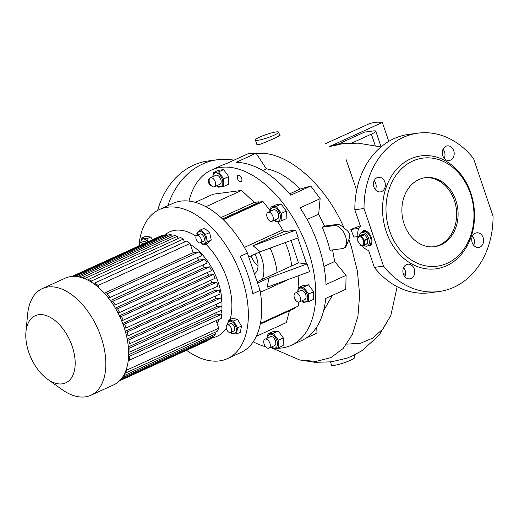<?xml version="1.0" encoding="UTF-8"?>
<svg xmlns="http://www.w3.org/2000/svg" width="519" height="519" viewBox="0 0 519 519"><rect width="100%" height="100%" fill="white"/><g stroke="black" fill="none" stroke-linecap="round" stroke-linejoin="round"><path stroke-width="0.78" d="M368.561 245.344A7.376 4.262 -114.5 0 0 369.281 245.143L370.19 244.728A7.376 4.262 -114.5 0 0 372 241.822M367.452 231.844A7.376 4.262 -114.5 0 0 364.792 231.098A7.376 4.262 -114.5 0 0 364.072 231.305L363.157 231.721A7.376 4.262 65.5 0 1 370.566 237.858A7.376 4.262 65.5 0 1 369.281 245.143A7.376 4.262 -114.5 0 0 370.345 237.254A7.376 4.262 -114.5 0 0 363.877 231.519A7.376 4.262 -114.5 0 0 363.157 231.721L361.334 232.551A7.376 4.262 65.5 0 1 368.743 238.688A7.376 4.262 65.5 0 1 367.452 245.974A7.376 4.262 65.5 0 1 363.8 245.247M359.492 235.691A7.376 4.262 65.5 0 1 361.334 232.551M358.084 241.283A4.509 2.601 65.5 0 1 359.31 236.703A4.509 2.601 65.5 0 1 363.397 240.576A4.509 2.601 65.5 0 1 362.171 245.156A4.509 2.601 65.5 0 1 358.084 241.283M364.273 240.089A5.534 3.198 65.5 0 1 364.357 240.336A5.534 3.198 65.5 0 1 364.442 240.582L367.737 239.077A5.534 3.198 65.5 0 0 367.569 238.584L364.273 240.089L361.386 236.171L364.682 234.666A5.534 3.198 65.5 0 0 364.325 234.458L361.029 235.957A5.534 3.198 65.5 0 1 361.386 236.171M361.029 235.957L358.039 236.353L361.341 234.854L364.325 234.458M364.15 245.182L367.446 243.677A5.534 3.198 65.5 0 0 367.634 243.392L364.338 244.897A5.534 3.198 65.5 0 1 364.15 245.182L361.159 245.578A5.534 3.198 65.5 0 1 360.809 245.364L357.922 241.445A5.534 3.198 65.5 0 1 357.831 241.199A5.534 3.198 65.5 0 1 357.753 240.952L357.857 236.638A5.534 3.198 65.5 0 1 358.039 236.353M364.338 244.897L364.442 240.582M367.569 238.584L364.682 234.666M367.634 243.392L367.737 239.077M143.257 243.924A4.1 2.368 -114.5 0 0 140.493 242.86L143.536 241.471A4.1 2.368 65.5 0 1 146.3 242.535M140.493 242.86A4.1 2.368 -114.5 0 0 139.488 245.643M122.724 323.493L211.849 282.842A49.169 28.409 65.5 0 0 210.844 280.228M207.282 272.54A49.169 28.409 65.5 0 1 208.58 275.115L119.422 315.779M202.799 265.014A49.169 28.409 65.5 0 1 204.408 267.506L115.348 308.13M197.214 257.69A49.169 28.409 65.5 0 1 199.166 260.045L110.372 300.54M138.904 245.909A81.944 47.352 65.5 0 1 159.469 209.507A81.944 47.352 65.5 0 1 241.809 277.659A81.944 47.352 65.5 0 1 227.478 358.623A81.944 47.352 65.5 0 1 186.509 350.286M240.122 256.399A81.944 47.352 65.5 0 1 247.894 274.882A81.944 47.352 65.5 0 1 252.766 293.754L260.064 290.426L247.42 253.064L240.122 256.399M159.469 209.507L172.853 203.403A81.944 47.352 65.5 0 1 247.42 253.064M184.316 241.711A48.345 27.935 65.5 0 1 184.868 241.906M190.421 244.585A48.345 27.935 65.5 0 1 218.129 282.051A48.345 27.935 65.5 0 1 221.885 307.326M164.977 234.899A57.362 33.145 65.5 0 1 196.124 236.177M205.822 244.125A57.362 33.145 65.5 0 1 227.309 279.579A57.362 33.145 65.5 0 1 230.105 319.516M25.95 331.855L27.63 314.235A58.589 33.858 65.5 0 1 42.292 288.622A58.589 33.858 65.5 0 1 101.166 337.35A58.589 33.858 65.5 0 1 90.922 395.238A58.589 33.858 65.5 0 1 61.969 389.522L47.56 379.233A36.875 21.311 65.5 0 1 28.733 352.167A36.875 21.311 65.5 0 1 25.95 331.855A36.875 21.311 65.5 0 1 45.847 315.435A36.875 21.311 65.5 0 1 72.232 346.4A36.875 21.311 65.5 0 1 70.895 378.636A36.875 21.311 65.5 0 1 47.56 379.233M42.292 288.622L65.096 278.223A58.589 33.858 65.5 0 1 123.97 326.951A58.589 33.858 65.5 0 1 113.726 384.832L90.922 395.238M266.721 214.84A4.918 2.842 65.5 0 1 267.973 212.336A4.918 2.842 65.5 0 1 271.495 213.854A4.918 2.842 65.5 0 1 273.305 218.784A4.918 2.842 65.5 0 1 272.053 221.282A4.918 2.842 65.5 0 1 268.537 219.771A4.918 2.842 65.5 0 1 266.721 214.84M267.973 212.336L273.448 209.838A4.918 2.842 65.5 0 1 276.971 211.356A4.918 2.842 65.5 0 1 278.781 216.287A4.918 2.842 65.5 0 1 277.529 218.784L272.053 221.282M189.026 201.1A96.281 55.637 65.5 0 1 211.324 170.096A96.281 55.637 65.5 0 1 308.072 250.171A96.281 55.637 65.5 0 1 291.237 345.304A96.281 55.637 65.5 0 1 275.874 348.275M211.324 170.096L221.665 165.379A96.281 55.637 65.5 0 1 226.342 163.667L248.4 153.605L256.503 153.04L236.009 162.389A96.281 55.637 65.5 0 1 290.737 195.176L310.816 186.016L320.152 198.686L300.073 207.847A96.281 55.637 65.5 0 1 318.413 245.455A96.281 55.637 65.5 0 1 326.016 284.49L346.095 275.329L345.764 289.278L325.685 298.438A96.281 55.637 65.5 0 1 301.578 340.581L291.237 345.304M240.712 181.728A3.484 2.011 -114.5 0 0 241.056 181.631A3.484 2.011 -114.5 0 0 241.562 177.907A3.484 2.011 -114.5 0 0 238.506 175.201A3.484 2.011 -114.5 0 0 238.163 175.299A3.484 2.011 -114.5 0 0 237.657 179.023A3.484 2.011 -114.5 0 0 240.712 181.728M258.021 266.033A15.979 9.232 65.5 0 1 251.034 255.919M254.959 254.128A15.979 9.232 65.5 0 1 256.749 258.254A15.979 9.232 65.5 0 1 254.433 273.792M259.189 252.202A27.449 15.862 65.5 0 1 261.693 258.19A27.449 15.862 65.5 0 1 262.322 279.326M404.126 223.955A34.825 27.994 82.5 0 0 434.559 246.687A34.825 27.994 82.5 0 0 455.844 200.366A34.825 27.994 82.5 0 0 425.411 177.641A34.825 27.994 82.5 0 0 404.126 223.955M433.832 246.772A34.825 27.994 82.5 0 0 454.397 200.561A34.825 27.994 82.5 0 0 424.685 177.745M389.522 230.618A54.495 43.797 -97.5 0 1 412.689 161.065A54.495 43.797 -97.5 0 1 470.448 193.704A54.495 43.797 -97.5 0 1 447.281 263.256A54.495 43.797 -97.5 0 1 389.522 230.618M386.246 231.643A56.954 45.776 -97.5 0 1 410.458 158.957A56.954 45.776 -97.5 0 1 470.824 193.068A56.954 45.776 -97.5 0 1 446.612 265.754A56.954 45.776 -97.5 0 1 386.246 231.643M367.705 245.857A8.194 4.736 -114.5 0 0 369.126 245.974A8.194 4.736 -114.5 0 0 369.924 245.747A8.194 4.736 -114.5 0 0 371.111 236.982A8.194 4.736 -114.5 0 0 363.923 230.611A8.194 4.736 -114.5 0 0 363.125 230.838A8.194 4.736 -114.5 0 0 361.581 232.441M368.315 245.584A8.194 4.736 -114.5 0 0 369.729 245.701A8.194 4.736 -114.5 0 0 370.216 245.591M414.305 269.017A7.376 5.93 -97.5 0 1 409.796 278.826A7.376 5.93 -97.5 0 1 403.347 274.019A7.376 5.93 -97.5 0 1 407.856 264.21A7.376 5.93 -97.5 0 1 414.305 269.017M403.633 267.564A7.376 5.93 -97.5 0 1 405.118 270.237A7.376 5.93 -97.5 0 1 404.839 276.692M384.877 182.091A7.376 5.93 -97.5 0 1 380.369 191.9A7.376 5.93 -97.5 0 1 373.927 187.087A7.376 5.93 -97.5 0 1 378.435 177.277A7.376 5.93 -97.5 0 1 384.877 182.091M374.205 180.638A7.376 5.93 -97.5 0 1 375.698 183.311A7.376 5.93 -97.5 0 1 375.419 189.759M475.326 233.206A7.376 5.93 -97.5 0 1 476.695 232.81A7.376 5.93 -97.5 0 1 483.384 238.468A7.376 5.93 -97.5 0 1 480.01 247.038A7.376 5.93 -97.5 0 1 478.635 247.433A7.376 5.93 -97.5 0 1 471.953 241.77A7.376 5.93 -97.5 0 1 475.326 233.206M472.472 236.164A7.376 5.93 -97.5 0 1 473.678 245.292M453.723 150.692A7.376 5.93 -97.5 0 1 449.214 160.501A7.376 5.93 -97.5 0 1 442.765 155.687A7.376 5.93 -97.5 0 1 447.274 145.878A7.376 5.93 -97.5 0 1 453.723 150.692M443.044 149.238A7.376 5.93 -97.5 0 1 444.536 151.911A7.376 5.93 -97.5 0 1 444.258 158.36M358.272 143.16L351.175 143.361L371.37 134.155A12.294 1.745 -18.7 0 0 375.769 131.171A12.294 1.745 -18.7 0 0 373.252 130.95L364.552 132.105L337.746 144.327M347.224 143.263L340.308 143.945L351.175 143.361M340.308 143.945L329.87 146.546M345.926 159.067L356.663 190.35M255.374 140.046A12.294 1.745 -18.7 0 0 257.891 140.266A12.294 1.745 -18.7 0 0 271.119 136.465A12.294 1.745 -18.7 0 0 278.658 132.163A12.294 1.745 -18.7 0 0 276.14 131.943A12.294 1.745 -18.7 0 0 262.912 135.738A12.294 1.745 -18.7 0 0 255.374 140.046L256.905 144.561L259.344 144.567C267.447 141.706 286.89 132.832 277.6 136.244M330.532 362.08L331.576 365.168A12.294 1.745 -18.7 0 0 334.087 365.389A12.294 1.745 -18.7 0 0 347.321 361.594A12.294 1.745 -18.7 0 0 354.86 357.286L354.12 355.113M346.893 358.201L330.512 362.022M295.759 292.878A4.918 2.842 65.5 0 1 300.073 296.699A4.918 2.842 65.5 0 1 299.359 301.961A4.918 2.842 65.5 0 1 298.886 302.097A4.918 2.842 65.5 0 1 294.571 298.269A4.918 2.842 65.5 0 1 295.279 293.014A4.918 2.842 65.5 0 1 295.759 292.878M295.279 293.014L300.761 290.517A4.918 2.842 65.5 0 1 301.241 290.381A4.918 2.842 65.5 0 1 305.548 294.202A4.918 2.842 65.5 0 1 304.841 299.463L299.359 301.961M301.935 300.786A7.396 4.275 -114.5 0 0 306.813 300.981A7.396 4.275 -114.5 0 0 307.157 294.409A7.396 4.275 -114.5 0 0 301.727 288.162A7.396 4.275 -114.5 0 0 297.854 291.84M301.682 300.903L303.167 302.389L308.474 301.688L308.649 294.033L303.531 287.085L298.23 287.792L297.718 291.899M298.23 287.792L303.206 285.515L308.513 284.814L313.632 291.762L313.45 299.411L308.474 301.688M268.758 341.009A4.918 2.842 65.5 0 1 269.063 348.119A4.918 2.842 65.5 0 1 265.293 346.29A4.918 2.842 65.5 0 1 264.988 339.173A4.918 2.842 65.5 0 1 268.758 341.009M269.063 348.119L274.545 345.622A4.918 2.842 -114.5 0 0 274.233 338.511A4.918 2.842 -114.5 0 0 270.464 336.675L264.988 339.173M271.638 346.952A7.396 4.275 -114.5 0 0 276.718 346.867A7.396 4.275 -114.5 0 0 275.109 337.181A7.396 4.275 -114.5 0 0 268.291 335.436A7.396 4.275 -114.5 0 0 267.557 338.005M271.385 347.062L272.871 348.547L278.178 347.847L278.353 340.198L273.234 333.25L267.934 333.951L267.421 338.064M210.682 184.933A4.918 2.842 65.5 0 1 210.37 177.822A4.918 2.842 65.5 0 1 214.139 179.658A4.918 2.842 65.5 0 1 214.451 186.769A4.918 2.842 65.5 0 1 210.682 184.933M214.451 186.769L219.926 184.271A4.918 2.842 -114.5 0 0 219.615 177.161A4.918 2.842 -114.5 0 0 215.846 175.325L210.37 177.822M217.02 185.594A7.396 4.275 -114.5 0 0 222.1 185.517A7.396 4.275 -114.5 0 0 220.491 175.831A7.396 4.275 -114.5 0 0 213.672 174.079A7.396 4.275 -114.5 0 0 212.939 176.648M216.773 185.711L218.259 187.197L223.559 186.496L223.741 178.841L218.616 171.899L213.315 172.6L212.809 176.713M213.315 172.6L218.298 170.329L223.598 169.622L228.723 176.57L228.542 184.226L223.559 186.496M270.918 207.113L275.9 204.843L281.207 204.136L286.326 211.084L286.144 218.739L281.162 221.01L281.343 213.361L276.225 206.413L270.918 207.113L270.412 211.227M274.629 220.108A7.396 4.275 -114.5 0 0 275.342 220.607A7.396 4.275 -114.5 0 0 280.442 217.279A7.396 4.275 -114.5 0 0 275.641 208.015A7.396 4.275 -114.5 0 0 270.548 211.162M274.376 220.225L275.861 221.71L281.162 221.01M227.231 325.03L230.274 323.642A4.1 2.368 65.5 0 1 234.387 327.048A4.1 2.368 65.5 0 1 233.673 331.096L230.631 332.484A4.1 2.368 -114.5 0 0 231.351 328.436A4.1 2.368 -114.5 0 0 227.231 325.03A4.1 2.368 -114.5 0 0 226.518 329.078A4.1 2.368 -114.5 0 0 230.631 332.484M230.942 332.342A6.617 3.821 -114.5 0 0 235.237 333.062A6.617 3.821 -114.5 0 0 236.184 327.937A6.617 3.821 -114.5 0 0 231.266 321.339A6.617 3.821 -114.5 0 0 227.543 324.888M230.663 332.471L231.37 333.328L236.489 334.015L237.585 327.839L233.563 320.963L228.444 320.275L227.354 324.972M228.444 320.275L232.324 318.504L237.443 319.198L241.465 326.068L240.368 332.244L236.489 334.015M200.431 229.962L204.317 228.198L209.592 232.564L211.278 240.096L207.697 243.268L203.811 245.039L207.399 241.867L205.706 234.329L200.431 229.962L196.85 233.135L197.019 235.328M200.6 242.697A6.617 3.821 -114.5 0 0 203.02 243.924A6.617 3.821 -114.5 0 0 205.835 238.292A6.617 3.821 -114.5 0 0 200.237 231.526A6.617 3.821 -114.5 0 0 197.201 235.243M196.889 235.386L199.932 233.998A4.1 2.368 65.5 0 1 200.328 233.881A4.1 2.368 65.5 0 1 203.922 237.073A4.1 2.368 65.5 0 1 203.331 241.452L200.289 242.84A4.1 2.368 -114.5 0 0 200.879 238.461A4.1 2.368 -114.5 0 0 197.285 235.269A4.1 2.368 -114.5 0 0 196.889 235.386A4.1 2.368 -114.5 0 0 196.292 239.765A4.1 2.368 -114.5 0 0 199.886 242.957A4.1 2.368 -114.5 0 0 200.289 242.84M147.733 241.88A6.617 3.821 -114.5 0 0 143.166 238.993A6.617 3.821 -114.5 0 0 140.805 242.717M148.084 241.718L146.825 238.792L141.713 238.104L140.623 242.801M141.713 238.104L145.592 236.333L150.705 237.021L152.683 239.622M257.528 202.955A4.1 0.584 -18.7 0 0 258.994 201.962L259.253 202.728A4.1 0.584 161.3 0 1 257.787 203.72L257.528 202.955L222.476 218.94M258.994 201.962A4.1 0.584 -18.7 0 0 258.157 201.885L254.245 202.404L220.997 217.571M257.787 203.72L223.112 219.537M205.881 206.724L241.607 190.434L213.173 194.197L195.28 202.365M241.607 190.434L254.245 202.404M223.261 219.686L263.01 201.554A139.306 80.497 65.5 0 1 270.412 211.129M259.033 202.079L263.01 201.554M146.825 238.792L150.705 237.021M200.483 242.749L203.811 245.039M207.399 241.867L211.278 240.096M205.706 234.329L209.592 232.564M233.563 320.963L237.443 319.198M237.585 327.839L241.465 326.068M276.225 206.413L281.207 204.136M281.343 213.361L286.326 211.084M294.779 307.689L294.883 307.994A4.1 0.584 161.3 0 1 293.417 308.987L293.222 308.403M256.354 336.267L286.339 322.584L289.511 310.771M260.285 324.096L293.417 308.987M223.741 178.841L228.723 176.57M218.616 171.899L223.598 169.622M267.934 333.951L272.916 331.68L278.216 330.979L283.335 337.927L283.153 345.576L278.178 347.847M273.234 333.25L278.216 330.979M278.353 340.198L283.335 337.927M303.531 287.085L308.513 284.814M308.649 294.033L313.632 291.762M256.503 153.04L256.289 153.54L266.331 168.811L262.646 170.498M289.628 193.853L300.131 189.065L310.816 186.016M300.131 189.065C288.986 177.706 277.717 170.959 266.331 168.811M320.152 198.686L318.66 214.198L307.053 219.492M323.921 266.435L334.677 261.531L346.095 275.329M322.176 227.205L334.333 225.596A12.294 7.104 -114.5 0 1 345.116 235.159A12.294 7.104 -114.5 0 1 343.338 248.303A12.294 7.104 -114.5 0 1 342.138 248.646L329.98 250.255A80.302 46.405 -114.5 0 0 322.176 227.205L324.609 226.096L318.66 214.198M334.677 261.531L332.588 249.911M316.72 327.041L316.986 333.133L305.938 338.174M323.577 310.784L332.407 295.376M324.609 226.096L336.766 224.487C339.329 224.26 341.898 225.681 344.473 228.743L342.177 223.767C322.014 180.677 284.386 149.913 256.289 153.54M343.338 248.303L345.771 247.193L348.859 239.551L351.305 246.642L357.396 271.165L359.648 294.766L357.935 316.24L352.343 334.463L343.163 348.502L330.869 357.643L316.09 361.419L299.658 359.959L271.93 347.97M360.283 225.83L350.863 229.463L358.901 228.399M348.859 239.551C350.584 234.646 349.125 231.039 344.473 228.743M346.731 344.162L360.679 343.208L372.999 337.973L383.165 328.65L390.788 315.623L397.152 286.67M357.902 236.56L353.913 237.086L350.863 229.463M167.884 205.673A79.894 64.213 -97.5 0 1 217.461 159.735A79.894 64.213 -97.5 0 1 233.972 160.189M157.633 210.435A79.894 64.213 -97.5 0 1 208.275 160.948L217.461 159.735M364.02 208.521A79.894 64.213 -97.5 0 1 418.042 133.149A79.894 64.213 -97.5 0 1 473.542 158.561L493.05 216.189A79.894 64.213 -97.5 0 1 439.029 291.555L429.849 292.774A79.894 64.213 -97.5 0 1 374.342 267.363L383.528 266.143L364.02 208.521L354.834 209.734L360.562 226.647A13.111 7.577 -114.5 0 0 358.026 236.379M362.048 245.519A13.111 7.577 -114.5 0 0 368.62 250.45L374.342 267.363M343.779 143.614A21.74 3.082 -18.7 0 0 335.423 145.385M354.834 209.734A79.894 64.213 -97.5 0 1 408.855 134.369L418.042 133.149M325.212 143.821L367.854 124.372A72.932 42.143 -114.5 0 1 382.354 122.452L331.427 145.677M388.77 141.389L382.354 122.452M439.029 291.555A79.894 64.213 -97.5 0 1 383.528 266.143M363.436 230.715A8.194 4.736 -114.5 0 0 362.191 232.162M285.229 242.587A47.527 27.462 65.5 0 1 291.659 265.949M270.107 248.114A47.527 27.462 65.5 0 1 277.055 272.605M209.326 179.081A3.484 2.011 -114.5 0 0 209.163 179.139A3.484 2.011 -114.5 0 0 208.515 182.461A3.484 2.011 -114.5 0 0 211.181 185.543M260.064 290.426A81.944 47.352 65.5 0 1 240.868 352.511L227.478 358.623M269.063 277.853L307.079 263.95L309.681 271.638L267.084 287.208L269.063 277.853L257.58 283.089M307.079 263.95L298.438 262.854L291.088 240.44M257.113 281.7L298.438 262.854M295.635 230.144L253.038 245.721L283.724 231.727L295.635 230.144L298.237 237.832L260.22 251.728L248.737 256.963M253.038 245.721L260.22 251.728M277.587 221.613A139.306 80.497 65.5 0 1 282.686 229.923A70.474 40.722 65.5 0 1 283.724 231.727M272.313 348.015A96.281 55.637 65.5 0 1 270.016 347.691M265.657 346.737A96.281 55.637 65.5 0 1 253.207 341.813M297.828 237.974L306.645 264.009M260.434 323.356L298.38 306.048A139.306 80.497 -114.5 0 0 298.685 302.11M298.866 287.5A139.306 80.497 -114.5 0 0 298.068 275.881M207.328 340.788A57.362 33.145 -114.5 0 0 207.548 340.691L119.493 380.849L207.328 340.788M119.889 380.453L209.747 339.471A57.362 33.145 -114.5 0 0 211.771 337.986L120.784 379.486M122.01 377.942L213.744 336.104A57.362 33.145 -114.5 0 0 215.528 333.925L123.541 375.879A57.362 33.145 -114.5 0 1 122.633 377.054M218.72 328.183L126.733 370.138A57.362 33.145 -114.5 0 1 125.248 373.2L217.227 331.252A57.362 33.145 -114.5 0 0 218.72 328.183L216.157 320.619M172.276 236.482L171.744 234.893A57.362 33.145 -114.5 0 0 169.136 234.653L77.162 276.64M171.744 234.893L79.757 276.848A57.362 33.145 -114.5 0 0 77.149 276.608M178.108 238.545L177.349 236.294A57.362 33.145 -114.5 0 0 174.54 235.451L82.553 277.406L82.748 277.976M177.349 236.294L85.363 278.249A57.362 33.145 -114.5 0 0 82.553 277.406M184.446 242.101L183.415 239.051A57.362 33.145 -114.5 0 0 180.372 237.514L88.386 279.469L88.781 280.63M183.415 239.051L91.428 281.006A57.362 33.145 -114.5 0 0 88.386 279.469M104.364 293.177L193.159 252.675L190.051 243.495A57.362 33.145 -114.5 0 0 186.704 241.069L94.724 283.024L95.353 284.899M190.051 243.495L98.065 285.45A57.362 33.145 -114.5 0 0 94.724 283.024M126.565 336.085L128.109 335.877L220.095 293.923A57.362 33.145 -114.5 0 0 219.148 290.037L214.282 290.679L125.319 331.258M128.109 335.877A57.362 33.145 -114.5 0 0 127.161 331.991L219.148 290.037M128.011 344.052L129.458 343.857L221.444 301.902A57.362 33.145 -114.5 0 0 220.88 297.964L215.852 298.633L127.2 339.069M129.458 343.857A57.362 33.145 -114.5 0 0 128.894 339.919L220.88 297.964M128.641 352.129L129.958 351.953L221.944 309.999A57.362 33.145 -114.5 0 0 221.814 306.002L216.455 306.71L128.336 346.906M129.958 351.953A57.362 33.145 -114.5 0 0 129.828 347.957L221.814 306.002M128.271 360.335L129.4 360.186L221.386 318.231A57.362 33.145 -114.5 0 0 221.814 314.164L215.826 314.955L128.641 354.724M129.4 360.186A57.362 33.145 -114.5 0 0 129.828 356.118L221.814 314.164M72.232 276.452L161.727 235.632A57.362 33.145 -114.5 0 0 159.722 236.411L71.882 276.478M123.178 320.21L215.158 278.255A57.362 33.145 -114.5 0 0 213.504 274.46L121.524 316.415A57.362 33.145 -114.5 0 1 123.178 320.21L121.504 320.431M119.623 312.522L211.603 270.568A57.362 33.145 -114.5 0 0 209.572 266.824L117.586 308.779A57.362 33.145 -114.5 0 1 119.623 312.522L117.91 312.749M115.27 304.938L207.256 262.984A57.362 33.145 -114.5 0 0 204.784 259.299L112.798 301.254A57.362 33.145 -114.5 0 1 115.27 304.938L113.525 305.172M198.939 251.91L106.953 293.864A57.362 33.145 -114.5 0 1 109.983 297.478L201.962 255.523A57.362 33.145 -114.5 0 0 198.939 251.91L193.159 252.675M109.983 297.478L108.224 297.711M105.195 294.098L106.953 293.864M111.047 301.487L112.798 301.254M199.166 260.045L204.784 259.299M115.854 309.006L117.586 308.779M204.408 267.506L209.572 266.824M119.831 316.642L121.524 316.415M208.58 275.115L213.504 274.46M161.727 235.632L161.863 236.041M129.828 356.118L128.595 356.281M129.828 347.957L128.44 348.139M128.894 339.919L127.395 340.12M127.161 331.991L125.585 332.199M98.85 287.753L98.065 285.45M91.934 282.498L91.428 281.006M85.654 279.105L85.363 278.249M166.871 235.678L166.541 234.692L164.121 235.01L73.374 276.406M75.021 276.432L166.541 234.692M124.385 328.209L126 327.995L217.986 286.04L216.689 282.2L211.849 282.842M126 327.995L124.703 324.154L123.055 324.375M124.703 324.154L216.689 282.2M125.248 373.2L125.06 372.648M126.396 369.152L126.733 370.138M214.97 332.277L215.528 333.925M211.48 337.136L211.771 337.986M213.562 288.058A49.169 28.409 65.5 0 1 214.282 290.679M215.443 296.044A49.169 28.409 65.5 0 1 215.852 298.633M216.384 304.212A49.169 28.409 65.5 0 1 216.455 306.71M216.151 312.639A49.169 28.409 65.5 0 1 215.826 314.955M221.613 310.154A48.345 27.935 65.5 0 1 220.86 314.287M219.265 319.198A48.345 27.935 65.5 0 1 217.072 323.324M226.284 328.203A57.362 33.145 65.5 0 1 211.72 337.843M334.333 225.596L336.766 224.487M371.37 134.155L375.192 145.43M260.376 292.275L289.291 279.092M244.384 247.394L282.686 229.923M367.452 245.974L369.281 245.143M380.959 146.948L358.175 143.153M299.658 359.959L315.052 362.333L332.867 361.775M346.744 358.253L352.609 355.833L362.087 350.584L379.091 335.242L390.788 315.623M279.864 135.725L278.658 132.163M403.587 274.635L405.599 273.331M375.769 131.171L381.076 146.851M340.185 143.958A73.75 73.75 0 0 0 329.383 146.241"/></g></svg>
